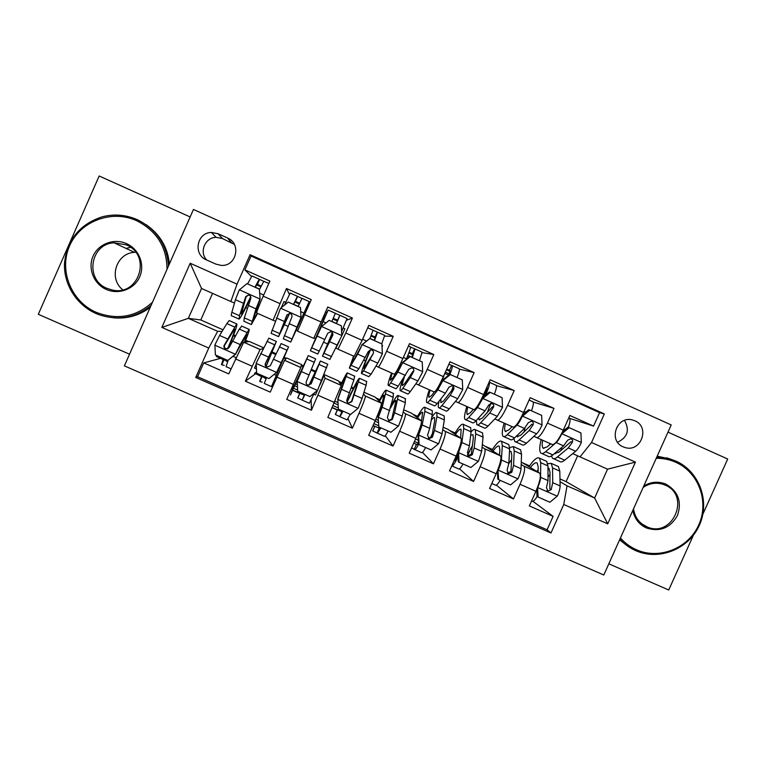 <?xml version="1.0" encoding="UTF-8"?>
<svg xmlns="http://www.w3.org/2000/svg" width="766" height="766" viewBox="0 0 766 766"><rect width="100%" height="100%" fill="white"/><g stroke="black" fill="none" stroke-linecap="round" stroke-linejoin="round"><path stroke-width="1.15" d="M634.861 420.793L632.39 419.95C616.62 415.459 607.926 440.862 623.16 446.856L625.113 447.555C640.97 452.706 650.363 426.959 634.861 420.793M608.826 563.814L668.728 590.012L693.383 535.243M124.389 365.87L603.8 575.007L671.217 424.939L193.453 209.453L124.389 365.87M190.14 216.95L99.168 175.989L38.3 314.299L129.54 354.208M569.751 418.399L593.554 426.097L569.856 415.478L563.278 430.166L547.422 423.091C542.816 432.78 539.245 437.616 536.707 437.606L533.902 436.333M533.213 402.073L554.01 408.383L530.158 397.698L523.571 412.434L507.609 405.31C503.032 415.048 499.652 419.998 497.479 420.151L494.807 418.925M496.435 385.662L514.206 390.545L490.202 379.792L483.605 394.586L467.538 387.414C462.99 397.2 459.811 402.255 457.991 402.571L455.464 401.413M459.428 369.174L474.154 372.602L449.987 361.772L443.37 376.613L427.208 369.394C422.688 379.237 419.701 384.408 418.255 384.886L415.871 383.776M422.171 352.628L433.834 354.534L409.513 343.637L402.878 358.536L386.61 351.268C382.119 361.159 379.342 366.435 378.26 367.086L376.029 366.024M384.609 336.13L393.245 336.351L368.772 325.378L362.127 340.324L345.744 333.009L338.007 349.172L335.948 348.099M346.443 320.274L352.398 318.043L327.752 307.003L321.098 322.007L304.609 314.644L297.495 331.142L313.734 338.371L321.098 322.007M325.569 311.925L326.488 312.327M304.609 314.644L311.274 299.621L286.474 288.504L273.06 320.265L275.272 321.117M289.404 294.393L286.474 288.504M263.648 347.793L249.505 341.531L243.703 342.258L228.756 373.904L203.737 362.912L220.551 358.344M263.284 348.492L260.076 349.497L245.379 381.209L255.538 373.741M245.379 381.209L270.235 392.125L284.54 360.326L286.723 358L301.555 364.568L300.808 367.469L284.569 360.288M300.808 367.469L286.752 399.373L311.436 410.222L311.149 399.9M292.296 389.348L291.377 388.946M324.047 374.517L338.467 380.903L341.263 385.413L327.848 417.422L352.379 428.204L348.013 418.686M363.994 392.202L375.158 397.133L381.468 403.194C381.545 405.109 379.486 410.873 375.292 420.496L368.676 435.356L393.044 446.061L385.317 435.739M403.692 409.762L411.639 413.276L421.415 420.86C421.846 422.928 419.988 428.759 415.842 438.363L409.236 453.175L433.451 463.813L422.516 452.39M443.131 427.217L447.899 429.324L461.103 438.411C461.888 440.622 460.232 446.53 456.124 456.115L449.537 470.879L473.589 481.441L459.523 468.83M482.321 444.558L500.533 455.847C501.673 458.212 500.208 464.186 496.148 473.752L489.57 488.459L513.469 498.953L496.32 485.117M206.494 259.913L215.868 264.107L220.991 265.352C236.292 266.951 241.797 243.607 227.435 237.948L218.061 233.726L211.397 232.462C196.795 232.443 192.85 254.59 206.494 259.913M593.554 426.097L599.587 412.644L604.345 413.927L250.07 254.695L237.029 284.167L230.844 301.517L234.482 303.03M604.345 413.927L591.534 442.499L635.445 462.118L607.725 523.848L563.757 504.478L550.974 532.983L195.732 377.466L208.745 348.07L161.846 327.408L190.198 263.245L237.029 284.167M521.177 464.455L524.078 466.264C525.419 468.715 524.078 474.719 520.037 484.275L513.469 498.953M521.263 462.022L539.57 473.072L523.934 466.149M482.082 447.095L484.792 448.886C485.788 451.193 484.246 457.139 480.167 466.714L473.589 481.441M442.748 429.582L445.257 431.402C445.898 433.556 444.165 439.435 440.048 449.029L433.451 463.813M403.194 411.897L405.463 413.803C405.75 415.814 403.816 421.616 399.651 431.229L393.044 446.061M363.467 393.916L365.42 396.089C365.344 397.947 363.208 403.682 358.995 413.314L352.379 428.204M323.913 374.88L325.11 378.26L311.436 410.222M203.737 362.912L197.618 376.748L547.077 529.785L553.1 516.361L532.916 501.28M539.57 473.072L539.724 473.177C541.198 475.696 539.934 481.728 535.913 491.274L529.354 505.933L553.1 516.361M599.587 412.644L251.047 256.016L244.909 269.881L269.881 281.074L263.198 296.145C258.812 306.209 256.648 311.819 256.715 312.997L273.06 320.265M352.398 318.043L345.744 333.009M393.245 336.351L386.61 351.268M433.834 354.534L427.208 369.394M474.154 372.602L467.538 387.414M514.206 390.545L507.609 405.31M554.01 408.383L547.422 423.091M559.965 478.922L566.084 481.623L594.627 498.015L607.562 469.175L572.748 453.625M562.665 449.058L561.248 448.407M230.844 301.517L201.544 288.476L188.34 318.34L217.649 331.305L208.745 348.07M212.555 293.378L200.797 319.977L188.34 318.34L161.846 327.408M222.054 331.448L217.649 331.305M200.797 319.977L223.05 329.82M702.891 514.13L727.7 459.025L667.99 432.129M566.084 481.623L577.641 455.837M549.251 475.351L550.036 475.81M560.032 481.69L567.041 485.816L594.627 498.015L607.725 523.848M233.649 334.962L235.459 335.757M245.666 340.276L248.73 341.626M272.332 352.073L275.999 353.7M284.272 357.358L286.436 358.316M301.45 364.961L303.489 365.861M311.456 369.394L315.372 371.117M338.84 381.506L341.741 382.789M351.517 387.117L353.547 388.017M376.01 397.956L379.754 399.613M412.96 414.301L417.547 416.331M449.69 430.559L455.1 432.953M486.199 446.712L492.433 449.47M522.498 462.769L529.545 465.891M245.838 307.559L247.294 308.21M251.487 276.449L244.909 269.881M251.047 256.016L250.07 254.695M197.618 376.748L195.732 377.466M233.343 335.757L235.028 336.504M245.35 341.071L247.073 341.837M284.464 324.755L288.016 326.335M296.394 330.06L297.668 330.634M281.294 307.712L284.023 301.555L285.689 302.302M304.973 310.919L306.046 311.398M256.457 368.925L254.532 368.082L256.227 364.243M262.795 349.43L263.083 348.875M271.997 352.858L275.626 354.466M283.937 358.143L285.814 358.967M275.511 377.322L276.593 377.801L274.534 382.378L271.48 386.629L276.296 375.378L274.065 374.402M301.239 365.794L303.135 366.636M311.14 370.179L315.017 371.893M313.773 394.184L315.468 394.93L317.517 390.315M319.958 384.819L323.951 375.847M293.1 385.068L297.467 386.993M336.13 347.745L339.367 341.129M341.799 335.671L344.872 328.748L343.178 327.992M322.534 318.771L324.037 319.441M313.974 337.883L315.582 338.601M323.625 342.182L327.446 343.886M339.644 382.789L341.368 383.546M351.249 387.922L353.174 388.774M334.187 403.175L338.065 404.888M338.007 349.172L354.141 356.353L362.127 340.324M382.052 346.845L382.607 345.619L381.995 345.342M363.86 360.087L365.574 360.853M377.81 399.67L379.361 400.359M374.995 421.156L378.337 422.631M378.26 367.086L394.289 374.22C395.515 373.636 398.377 368.408 402.878 358.536M407.311 356.659L408.709 357.282M415.746 416.455L417.135 417.068M415.545 439.023L418.351 440.259M418.255 384.886L434.178 391.981C435.777 391.56 438.841 386.437 443.37 376.613M444.95 373.482L448.646 375.129M453.453 433.135L454.669 433.671M467.758 455.358L470.975 448.148M455.837 456.766L456.833 457.206M457.991 402.571L473.819 409.619C475.782 409.37 479.037 404.352 483.605 394.586M488.584 408.728L490.939 403.452M485.022 391.388L486.017 391.838M490.929 449.719L491.983 450.178M497.479 420.151L513.201 427.141C515.518 427.055 518.975 422.152 523.571 412.434M528.176 466.197L529.067 466.59M537.636 470.381L538.144 470.611M547.077 529.785L550.974 532.983M563.757 504.478L567.041 485.816M536.707 437.606L552.334 444.558C555.005 444.634 558.653 439.837 563.278 430.166M579.996 456.909L591.534 442.499M201.544 288.476L190.198 263.245M635.445 462.118L607.562 469.175M234.319 244.364L222.437 238.542L216.098 237.336C205.068 237.393 198.978 252.033 206.676 259.99M617.568 442.26C627.565 437.376 629.882 430.09 624.501 420.41M254.954 287.193L259.224 279.207L263.724 281.342M261.11 286.072L257.079 284.148L255.279 287.336M259.377 289.175L260.114 299.391L259.377 289.175L246.987 283.631L239.212 289.998L235.43 299.707L231.849 312.317C231.141 314.836 231.054 315.994 231.591 315.784L238.848 319.001M247.6 283.908L251.947 275.942L259.272 279.188M260.114 299.391L254.101 316.645L253.623 319.46L257.271 313.246M259.865 299.209L255.968 308.851L251.372 324.564L257.606 313.39M268.818 283.468L263.82 281.256L259.559 289.337M251.152 324.468L243.866 321.232L244.306 317.852L250.693 298.807C251.219 296.873 250.492 295.609 248.529 295.015L245.742 296.595L239.49 315.707L239.116 319.125C240.821 317.593 244.727 310.249 250.827 297.093M250.674 296.624C245.809 307.051 242.698 312.854 241.367 314.012L246.097 296.806L248.529 295.015M223.844 358.689L223.662 359.704L227.818 361.198M227.971 348.779C234.741 332.884 237.661 324.593 236.742 323.903L229.187 320.552L226.86 323.597L219.603 335.451L214.892 344.959L215.399 354.974L227.808 360.441L235.564 354.074L240.16 344.537L249.046 329.361C249.773 329.198 248.404 333.44 244.938 342.096M235.564 354.074L246.815 334.455L244.546 342.143M223.059 359.445L216.376 356.506L217.984 356.113M235.938 353.978L227.808 360.441M224.266 365.468L221.479 364.635L223.433 358.507M222.102 359.024L222.963 359.685M226.2 361.102L227.607 361.724M228.172 360.326L226.075 366.665L231.006 368.829M236.742 323.903L224.16 345.351C223.595 347.027 224.141 348.243 225.788 349.009L229.111 347.534L239.318 329.121L241.759 326.125M225.788 349.009L226.219 348.932C224.534 348.08 224.007 346.864 224.63 345.284L234.511 329.007C235.286 329.504 232.96 336.159 227.521 348.98M167.026 269.306C166.864 247.131 156.733 230.93 136.635 220.694C111.798 209.319 80.277 221.058 69.62 245.771C58.599 270.321 71.171 301.565 96.229 312.337C117.275 320.37 136.022 317 152.482 302.235M151.074 305.423C135.391 318.024 117.859 321.05 98.46 314.51L95.961 313.486C76.227 304.839 63.176 283.726 64.555 262.47C67.437 239.346 80.018 224.112 102.29 216.788C114.249 213.762 125.93 214.729 137.315 219.689C156.657 229.379 167.036 244.842 168.453 266.08M126.524 243.626C139.029 249.094 145.176 264.682 139.69 276.871C134.385 289.136 118.759 295.044 106.321 289.443C93.797 284.033 87.563 268.426 93.059 256.179C98.383 243.847 114.096 237.967 126.524 243.626M107.039 288.37L112.19 289.998C139.144 296.614 152.089 255.049 126.218 244.842L114.067 242.812C90.177 243.77 84.662 279.762 107.039 288.37M125.959 248.375L130.641 247.389M145.837 224.495C159.855 234.109 167.706 247.255 169.41 263.906M150.222 307.367C139.46 315.487 127.261 318.972 113.636 317.842M122.742 289.768C108.265 278.537 116.183 253.153 134.433 252.34L135.678 252.273M620.441 537.971C624.941 543.084 630.284 547.02 636.489 549.777C659.315 559.994 688.404 548.341 698.736 524.969C709.393 501.749 698.726 472.383 675.803 462.3C669.599 459.543 663.069 458.212 656.223 458.307M656.816 456.996L669.36 458.729L675.918 461.094C699.291 471.387 710.226 501.261 699.482 524.997C689.074 548.887 659.526 560.99 636.134 550.831L635.675 550.63C629.614 547.949 624.347 544.147 619.866 539.245M643.785 486.017C650.966 481.68 658.358 481.067 665.97 484.189C678.207 491.332 682.037 501.778 677.47 515.537C670.202 528.09 659.813 532.217 646.312 527.927C638.892 524.384 634.411 518.505 632.869 510.3M633.539 508.815C634.717 517.117 639.026 523.063 646.447 526.654L647.404 527.046C672.96 538.115 691.009 495.439 665.118 485.108L662.849 484.246C655.849 482.226 649.281 483.298 643.124 487.473M640.587 493.122L637.417 500.179M627.402 545.938L619.598 539.838M657.18 456.182L670.7 459.121M293.512 304.437L297.4 296.298L301.909 298.424M299.592 303.269L295.255 301.21L293.637 304.495M300.492 307.559L301.009 317.641L300.492 307.559L288.188 302.053L280.452 308.401L271.097 333.315L278.47 336.59M284.425 305.136L290.17 293.062L297.428 296.279M301.009 317.641L293.014 336.973L309.186 301.574L309.225 304.198L306.036 311.389M300.971 317.555L290.764 342.048L307.022 306.486L305.548 311.178M309.205 301.555L302.005 298.328L298.127 306.496M290.707 342.029L283.296 338.735L291.827 317.153C292.363 315.276 291.683 314.031 289.797 313.399L286.905 314.96L278.575 336.638L289.605 313.476M289.471 313.466L280.825 331.554L287.03 315.065L289.797 313.399M335.317 313.38L339.884 315.324L336.418 323.616M336.322 323.578L337.701 320.198L333.248 318.321M322.563 356.171L329.897 359.426L341.799 335.776L341.349 325.818L329.121 320.351L321.414 326.68L310.364 350.751L323.712 319.298M321.414 326.68L312.614 345.677L328.154 310.067L323.444 319.173M341.607 331.544L347.065 318.541L339.884 315.295L347.065 318.541M321.356 326.718L329.121 320.351M331.841 321.567L335.345 313.256L328.164 310.038M332.3 332.722L322.486 356.133L332.693 335.374C333.248 333.555 332.607 332.32 330.768 331.659L327.8 333.191L317.794 354.045L310.393 350.761M330.768 331.659L330.653 331.668C332.521 332.425 333.162 333.65 332.568 335.364L324.736 351.067L332.367 332.817M373.061 330.299L377.571 332.205L374.488 340.631M374.191 340.506L375.378 337.069L371.28 335.355M361.667 373.53L368.791 376.69L371.07 374.162L377.801 363.113L382.368 353.882L381.928 343.963L369.786 338.534L362.117 344.844L357.655 354.141L349.382 368.073L353.576 356.104M362.117 344.844L353.317 360.767L351.632 363.017L353.863 356.228M381.688 343.857L384.704 335.393L377.552 332.157M361.849 344.786L369.786 338.534M369.93 338.601L373.061 330.184L367.709 327.752M370.141 349.851C364.415 363.285 361.504 371.137 361.428 373.415L363.591 370.84L373.291 353.48C373.856 351.709 373.243 350.474 371.462 349.803L368.436 351.316L358.871 368.733L356.765 371.347L349.574 368.159M373.291 353.48L363.678 368.379C363.716 366.617 365.995 360.413 370.505 349.765M410.586 347.113L415.038 348.98L412.319 357.55M411.83 357.329L412.817 353.825L409.073 352.274M400.532 390.775L407.445 393.848C407.809 394.452 408.757 393.695 410.289 391.579L417.882 380.961L422.669 371.864L422.248 361.983L410.183 356.592L402.552 362.883L397.87 372.056L390.708 382.885C389.272 385.049 388.419 385.844 388.151 385.288C387.816 384.111 388.956 380.013 391.56 373.004M402.552 362.883L392.565 378.222L390.411 380.252L392.087 373.243M419.481 360.748L422.123 352.149L415 348.923M402.083 362.739L410.183 356.592M403.356 357.454L406.382 358.804C409.255 352.188 410.653 348.243 410.547 346.969L408.46 346.002M402.945 379.17C400.637 385.652 399.699 389.463 400.12 390.603C400.446 391.187 401.355 390.411 402.859 388.276L410.289 377.581L413.63 371.472C414.205 369.729 413.621 368.513 411.878 367.824L408.805 369.317L398.157 386.188C396.683 388.333 395.792 389.118 395.495 388.544L388.506 385.442M406.382 358.804L406.104 359.426M413.63 371.472L413.056 371.261L404.678 383.603L402.38 385.576C402.045 384.724 402.715 381.88 404.381 377.064M262.183 375.57L261.857 376.527L266.348 378.203M266.156 366.387L276.344 341.464L268.837 338.132L256.17 363.161L256.667 373.147L268.99 378.567L276.718 372.228L288.562 346.883L273.654 381.717L276.076 377.571M276.718 372.228L286.321 351.958L276.296 375.378M261.627 376.422L254.618 373.339L256.61 371.883M262.24 382.167L259.684 381.439L262.02 375.503M257.223 374.478L261.532 376.652M264.165 377.81L266.147 378.682M266.635 377.533L264.251 383.45L271.461 386.619M276.344 341.464L265.362 363.534C264.816 365.19 265.352 366.407 266.97 367.182L270.293 365.708L281.16 343.599M266.97 367.182L267.181 367.01C265.543 366.148 265.017 364.942 265.611 363.371L274.104 346.548L266.061 366.282M304.964 394.404L302.197 400.13L297.696 397.908L299.774 393.217M292.698 390.095L304.37 395.237L304.839 394.356M297.352 384.666L295.494 383.843L305.979 360.671L297.246 381.018L297.668 391.196L309.914 396.587L317.593 390.258L327.733 364.252M314.328 392.948L309.378 403.289L302.216 400.139M297.189 381.257L308.238 355.606L294.288 385.595M295.494 383.843L290.458 394.969L294.01 385.47M292.593 390.325L299.793 393.494M315.63 358.89L306.304 381.602C305.778 383.249 306.304 384.455 307.884 385.231L311.207 383.766L320.399 360.997L309.024 385.097M309.138 385.078L318.139 366.052L311.188 383.488L307.884 385.231M343.053 411.179L339.913 416.714L335.307 414.444L337.385 409.762M332.252 407.512L342.086 411.83L342.689 411.016M338.39 409.121L337.796 398.895L338.39 409.121L350.56 414.483L358.21 408.163L362.088 398.416L366.11 385.308L366.598 381.487M350.263 414.349L347.055 419.854L339.98 416.742M337.796 398.895L345.121 378.011L341.014 384.982M337.94 399.23L347.381 372.965C347.075 372.353 344.892 376.259 340.822 384.676M332.157 407.742L337.394 410.049M354.572 376.154L353.902 379.898L346.979 399.555C346.471 401.192 346.988 402.389 348.54 403.165L351.843 401.7L359.474 378.327C358.421 378.193 354.265 386.007 347.017 401.786M347.199 402.112C353.049 389.425 356.391 383.182 357.205 383.364L351.613 401.327L348.54 403.165M380.913 427.849L377.399 433.202L372.688 430.875L374.765 426.222M373.071 425.475L379.563 428.338L380.309 427.581M378.854 426.94L378.078 416.666L378.854 426.94L390.947 432.263L398.559 425.963L402.207 416.149L405.338 402.686L405.224 398.617M388.084 430.999C386.102 434.829 384.905 436.601 384.494 436.323L377.514 433.25M378.078 416.666L379.946 411.792L384.015 395.237C383.594 394.605 382.09 396.625 379.524 401.307M378.423 417.077L382.177 407.301L386.294 390.22C385.604 389.425 383.211 392.987 379.084 400.896M372.975 425.705L374.765 426.499M393.274 393.322L393.207 397.315L387.395 417.393L388.937 420.984L392.23 419.519L394.605 412.788L398.301 395.553C397.535 394.701 395.132 398.033 391.11 405.53M390.449 408.106C393.571 402.38 395.428 399.862 396.032 400.561L391.771 419.05L388.544 420.553L388.937 420.984M448.876 364.281L452.266 365.65C452.629 366.56 451.835 369.48 449.901 374.411M448.924 374.9L450.044 370.476L446.712 369.116M439.148 407.924L445.86 410.902C446.415 411.591 447.545 410.921 449.249 408.891L457.714 398.703L462.712 389.731L462.31 379.898L450.322 374.536L442.719 380.817L437.836 389.846L429.803 400.245C428.184 402.322 427.141 403.04 426.681 402.389C426.03 401.078 426.901 396.884 429.305 389.808M442.719 380.817L442.059 380.578L438.276 386.82M434.293 392L431.564 395.562L428.941 397.382C428.491 396.577 428.874 394.174 430.08 390.153M457.034 377.542C458.949 372.63 459.715 369.719 459.322 368.81L452.208 365.593M451.433 391.167L453.051 386.983M442.059 380.578L449.623 374.335L450.322 374.536M443.849 375.541L446.319 370.016M439.138 401.087C438.238 404.678 438.056 406.87 438.583 407.675C439.1 408.345 440.201 407.656 441.867 405.607L450.169 395.342L453.702 389.339C454.295 387.634 453.74 386.437 452.026 385.729L448.914 387.203L445.391 393.217L437.204 403.538C435.548 405.597 434.475 406.296 433.977 405.626L427.198 402.619M444.031 375.627L441.092 382.588M453.702 389.339L452.907 389.042L443.6 400.915L440.843 402.667L440.929 398.837M418.648 444.223C416.551 448.139 415.22 449.929 414.665 449.585L411.61 447.851M413.764 443.026L416.828 444.74L418.456 442.853M419.059 444.634L418.514 444.089L418.092 434.322L418.638 434.82L419.059 444.634L431.067 449.929L438.65 443.648L442.068 433.767L444.318 419.96L444.194 415.9L443.6 415.641M432.378 433.671L430.128 438.2M425.666 447.545C423.608 451.327 422.296 453.041 421.721 452.687L414.827 449.661M418.092 434.322L420.4 426.624M418.638 434.82L422.171 424.977L424.852 411.342L424.958 407.368C423.895 406.401 421.233 409.743 416.953 417.384M421.501 421.099L422.669 412.357C421.989 411.62 420.314 413.468 417.623 417.91M431.727 410.375L432.273 410.614L432.254 414.617L429.736 428.318L427.543 435.107L429.084 438.698L432.34 437.233L434.514 430.425L436.926 416.685L436.898 412.663C436.122 411.811 434.408 413.372 431.756 417.355M431.22 420.275C432.943 417.901 434.073 417.02 434.609 417.652L434.628 421.041L432.168 434.849L431.67 436.658L428.481 438.171L429.084 438.698M419.203 431.574L416.388 437.127M477.524 424.958L484.035 427.849C484.782 428.625 486.094 428.041 487.98 426.088L497.287 416.331L502.496 407.483L502.113 397.688L490.202 392.364L482.637 398.626L477.534 407.531L468.648 417.508C466.858 419.49 465.632 420.122 464.981 419.395C464.005 417.939 464.617 413.64 466.829 406.507M482.637 398.626L481.843 398.33M473.331 409.398L470.324 412.797L467.241 414.396C466.58 413.516 466.781 411.026 467.835 406.957M487.08 388.305L485.587 390.133M494.367 394.231C496.215 389.31 496.856 386.351 496.291 385.365L489.206 382.157M487.348 412.635L490.489 403.538M481.91 398.196L489.302 392.077L490.202 392.364M484.093 396.386L485.07 394.136C486.726 390.267 487.377 387.893 487.042 387.022L486.994 386.983M489.158 382.138L489.283 382.224C489.867 383.709 488.746 387.74 485.931 394.346L486.343 394.528M476.385 420.352L476.806 424.642C477.515 425.398 478.788 424.795 480.636 422.832L489.79 412.989L493.524 407.1C494.127 405.425 493.591 404.228 491.906 403.519L488.756 404.975L485.05 410.873L476.002 420.773C474.173 422.746 472.919 423.359 472.229 422.612L465.651 419.691M493.524 407.1L492.509 406.698L482.283 418.112L479.066 419.653L478.606 417.91M485.567 395.17L485.931 394.346M457.905 451.892L458.604 452.447L459.006 462.224L470.937 467.48L478.491 461.218L481.67 451.27L483.049 437.127L482.503 432.886L481.757 432.56M472.498 445.544L467.471 454.86M463.028 463.995C460.893 467.729 459.456 469.386 458.719 468.955L451.911 465.967M455.847 456.775L455.531 459.485M458.604 452.447L461.898 442.537L463.708 428.558L463.382 424.412C461.955 423.282 459.006 426.442 454.544 433.882M460.663 438.085L461.084 429.381C460.155 428.529 458.279 430.233 455.454 434.514M459.006 462.224L458.26 461.592L457.867 451.988M453.979 461.084L453.922 461.065C454.707 461.008 456.019 459.006 457.867 455.061L457.982 454.803M458.058 456.728C455.033 462.97 452.936 466.034 451.749 465.91M469.951 427.323L470.659 427.639L471.061 431.813L469.424 445.86L467.432 452.716L468.964 456.287L472.201 454.822L474.164 447.957L475.705 433.872L475.246 429.669C474.451 428.874 473.053 429.63 471.052 431.938M470.659 435.28L472.948 434.628L473.321 438.181L471.31 454.161L468.17 455.674L468.964 456.287M515.671 441.896L521.981 444.692C522.919 445.553 524.413 445.046 526.462 443.188L536.612 433.834C538.297 432.177 540.107 429.276 542.022 425.13L541.667 415.373L529.823 410.078L522.288 416.321C520.373 420.477 518.601 423.406 516.983 425.092L507.245 434.657C505.282 436.553 503.884 437.099 503.042 436.285C501.749 434.695 502.113 430.3 504.124 423.1M522.288 416.321L521.809 416.139M512.128 426.662L508.835 429.918L505.301 431.315C504.44 430.339 504.459 427.782 505.359 423.655M531.48 410.815C533.26 405.884 533.778 402.887 533.04 401.824L529.115 400.034L533.04 401.824M524.021 432.081L525.093 427.725M522.393 414.961L528.732 409.705L529.823 410.078M513.919 438.478L514.79 441.503C515.69 442.346 517.146 441.829 519.166 439.943L529.162 430.521L533.088 424.747C533.701 423.091 533.184 421.913 531.527 421.195L528.348 422.631L524.442 428.424L514.551 437.903C512.559 439.789 511.123 440.316 510.242 439.483L503.865 436.658M533.088 424.747L531.863 424.249L520.727 435.212L517.05 436.534L516.648 435.892M497.862 469.635L498.685 479.698L510.549 484.916L518.065 478.673C519.875 474.47 520.87 471.138 521.024 468.668L521.541 454.181L520.574 449.776L519.664 449.374M511.564 459.514L508.825 463.65M500.169 480.349C497.948 484.026 496.397 485.625 495.497 485.127L491.791 483.499M498.312 469.96C500.131 465.757 501.155 462.425 501.385 459.983L502.324 445.668L501.567 441.34C499.777 440.057 496.55 443.045 491.887 450.331M499.528 455.186L499.892 449.939L499.26 446.291C498.092 445.333 496.014 446.923 493.026 451.05M498.685 479.698L497.756 478.98L497.431 470.745M507.944 444.175L508.796 444.548L509.629 448.905L508.854 463.286L507.073 470.209L508.595 473.771L511.812 472.296L513.565 465.364L514.245 450.954L513.354 446.578L509.649 447.574M509.495 451.346L511.046 451.509L511.784 455.205L511.056 469.682L510.702 471.54L507.599 473.072L508.595 473.771M553.579 458.719L559.687 461.438C560.808 462.377 562.483 461.955 564.705 460.175L575.678 451.241C577.497 449.642 579.374 446.789 581.298 442.652L580.954 432.934L569.195 427.677L561.698 433.91C559.774 438.047 557.935 440.929 556.173 442.556L545.612 451.691C543.477 453.51 541.897 453.979 540.863 453.079C539.264 451.356 539.369 446.865 541.189 439.598M550.687 443.83L547.115 446.942L543.132 448.129C542.06 447.066 541.907 444.443 542.663 440.259M568.343 427.371C570.076 422.392 570.488 419.328 569.569 418.188L568.812 417.815M560.961 450.485L561.363 447.737M562.608 431.612L567.912 427.217L569.195 427.677M551.463 455.962L552.545 458.26C553.627 459.188 555.264 458.748 557.457 456.957L568.276 447.938L572.394 442.269C573.025 440.651 572.528 439.473 570.89 438.755L567.692 440.172L563.594 445.86L552.87 454.918C550.706 456.728 549.088 457.168 548.025 456.258L541.849 453.52M549.729 443.399L549.5 444.864M572.394 442.269L570.957 441.685L558.931 452.199L554.785 453.3M537.579 487.233L538.125 497.057L549.902 502.247L557.389 496.014C559.19 491.829 560.099 488.469 560.128 485.95L559.793 471.138L558.404 466.551L557.351 466.082M550.026 474.451L548.016 476.94M537.205 496.406C534.85 500.169 533.136 501.768 532.064 501.203L531.566 500.983M537.761 487.358C539.57 483.164 540.518 479.813 540.605 477.323L540.691 462.674L539.523 458.173C537.359 456.728 533.854 459.562 529 466.695M538.134 472.201L538.182 466.896L537.205 463.095C535.788 462.032 533.509 463.507 530.369 467.519M538.125 497.057L536.995 496.253L536.736 489.369M545.689 460.912L546.704 461.362L547.958 465.891L548.035 480.598L546.455 487.588L547.968 491.14L551.166 489.666L552.717 482.666L552.545 467.921L551.233 463.373L547.776 463.669M547.968 467.902L548.916 468.285L550.007 472.124L549.844 488.823L551.166 489.666M538.153 469.75L536.842 471.425M500.409 455.751L484.677 448.79M461.008 438.324L445.17 431.315M421.338 420.783L405.405 413.726M381.42 403.127L365.382 396.032M341.253 385.355L325.11 378.213M260.114 349.468L243.76 342.239M252.043 366.186L235.421 358.861M535.913 491.274L520.037 484.275M496.148 473.752L480.167 466.714M456.124 456.115L440.048 449.029M415.842 438.363L399.651 431.229M375.292 420.496L358.995 413.314M334.474 402.514L318.082 395.285M293.397 384.408L276.89 377.131M279.801 303.556L263.198 296.145M222.437 238.542L218.061 233.726M231.361 242.554L227.435 237.948M257.309 284.33L259.492 279.408M259.856 298.96L239.413 289.835M260.785 286.733L256.572 284.847M259.818 293.33L263.686 295.063M239.49 315.707L231.849 312.317M251.928 321.232L244.306 317.852M243.243 303.183L235.43 299.707M255.968 308.851L248.174 305.375M259.655 289.136L255.337 287.212M214.901 345.207L235.373 354.237M235.976 357.607L233.065 356.334M239.318 329.121L246.939 332.492M226.86 323.597L234.492 326.977M232.357 341.081L240.16 344.537M219.603 335.451L227.425 338.907M223.969 359.618L221.795 364.53M295.312 301.325L297.486 296.423M300.952 317.306L280.643 308.238M299.276 303.949L294.833 301.957M300.722 311.609L303.949 313.045M279.533 333.497L271.949 330.127M291.894 338.984L284.32 335.623M284.196 321.423L276.44 317.967M296.844 327.053L289.098 323.606M306.103 309.904L305.538 309.655M298.185 306.362L293.694 304.361M341.789 335.527L321.605 326.517M337.413 321.002L332.951 319.01M323.118 321.615L326 322.898M341.531 329.83L342.23 330.146M319.326 351.173L311.781 347.821M331.611 356.63L324.085 353.289M324.889 339.549L317.181 336.111M337.452 345.14L329.753 341.713M336.379 323.444L331.898 321.433M337.595 320.245L339.769 315.353M382.358 353.633L362.308 344.681M375.177 337.892L371.003 336.025M362.605 339.252L366.474 340.975M358.871 368.733L351.374 365.411M371.07 374.162L363.591 370.84M365.315 357.55L357.655 354.141M377.801 363.113L370.15 359.704M374.248 340.372L369.988 338.467M375.11 337.03L377.274 332.157M422.66 371.615L402.744 362.73M412.721 354.687L408.824 352.944M398.157 386.188L390.708 382.885M410.289 391.579L402.859 388.276M405.482 375.445L397.87 372.056M417.882 380.961L410.289 377.581M411.878 357.195L407.847 355.395M412.395 353.71L414.559 348.846M256.189 363.419L276.526 372.381M274.42 379.831L274.908 380.041L274.429 379.821M279.341 346.854L286.915 350.215M266.961 341.368L274.554 344.729M273.318 359.187L281.065 362.615M260.651 353.586L268.416 357.023M262.029 376.374L259.856 381.267M304.389 395.017L302.216 399.89M297.198 381.506L317.402 390.411M293.531 388.238L297.61 390.038L293.531 388.238M319.116 364.482L326.642 367.814M306.812 359.024L314.357 362.366M314.012 377.169L321.71 380.578M301.421 371.606L309.138 375.014M341.962 411.553L339.798 416.417M337.95 399.469L358.019 408.326M333.076 405.654L338.208 407.914L333.086 405.654M337.959 402.562L335.029 401.269M358.632 381.995L366.11 385.308M346.404 376.575L353.902 379.898M354.438 395.036L362.088 398.416M341.933 389.511L349.602 392.901M379.314 427.993L377.159 432.847M378.433 417.326L398.377 426.126M373.894 423.627L378.471 425.647L373.904 423.627M378.232 420.314L375.838 419.261M397.908 399.392L405.338 402.686M385.758 394.011L393.207 397.315M394.605 412.788L402.207 416.149M382.177 407.301L389.798 410.662M462.702 389.492L442.911 380.654M450.035 371.376L446.425 369.767M437.204 403.538L429.803 400.245M449.249 408.891L441.867 405.607M445.391 393.217L437.836 389.846M457.714 398.703L450.169 395.342M449.288 373.923L445.467 372.209M449.47 370.294L451.624 365.449M416.445 444.337L414.291 449.173M418.648 435.069L438.468 443.801M414.444 441.484L418.265 443.169L414.454 441.484M436.926 416.685L444.318 419.96M424.852 411.342L432.254 414.617M434.514 430.425L442.068 433.767M422.171 424.977L429.736 428.318M431.67 436.658L432.34 437.233M502.486 407.244L482.829 398.473M487.128 387.969L486.649 387.759M476.002 420.773L468.648 417.508M487.98 426.088L480.636 422.832M485.05 410.873L477.534 407.531M497.287 416.331L489.79 412.989M458.614 452.687L478.3 461.371M454.736 459.227L455.483 459.552L454.736 459.217M475.705 433.872L483.049 437.127M463.708 428.558L471.061 431.813M474.164 447.957L481.67 451.27M461.898 442.537L469.424 445.86M471.31 454.161L472.201 454.822M542.012 424.881L522.479 416.168M524.049 411.371L525.782 412.146M514.551 437.903L507.245 434.657M526.462 443.188L519.166 439.943M524.442 428.424L516.983 425.092M536.612 433.834L529.162 430.521M498.321 470.2L517.873 478.827M497.517 472.89L496.684 472.526M514.245 450.954L521.541 454.181M502.324 445.668L509.629 448.905M513.565 465.364L521.024 468.668M501.385 459.983L508.854 463.286M510.702 471.54L511.812 472.296M581.289 442.413L561.88 433.748M563.757 429.113L564.973 429.659M552.87 454.918L545.612 451.691M564.705 460.175L557.457 456.957M563.594 445.86L556.173 442.556M575.678 451.241L568.276 447.938M537.77 487.597L557.208 496.167M552.545 467.921L559.793 471.138M540.691 462.674L547.958 465.891M552.717 482.666L560.128 485.95M540.605 477.323L548.035 480.598M260.076 349.497L243.703 342.258M300.799 367.517L284.54 360.326M341.263 385.413L325.11 378.26M381.468 403.194L365.42 396.089M421.415 420.86L405.463 413.803M461.103 438.411L445.257 431.402M500.533 455.847L484.792 448.886M539.724 473.177L524.078 466.264M216.098 237.336L211.397 232.462M623.179 446.865L625.113 447.555M257.424 284.397L259.597 279.475M259.224 279.207L251.947 275.942M268.809 283.497L263.82 281.256M249.046 329.361L241.51 326.01M224.103 359.637L221.929 364.549M114.067 242.812L134.433 252.34M647.404 527.046L641.774 523.839M666.659 457.8L669.36 458.729M295.417 301.392L297.601 296.49M297.4 296.298L290.17 293.062M309.186 301.574L301.967 298.347M334.972 314.29L335.355 313.399M335.345 313.294L328.154 310.067M373.061 330.184L367.699 327.781M384.704 335.393L377.571 332.205M410.547 346.969L408.45 346.031M422.123 352.149L415.038 348.98M288.562 346.883L281.074 343.561M262.163 376.393L260 381.286M327.838 364.3L320.399 360.997M315.688 358.909L308.238 355.606M299.994 393.035L297.83 397.918M366.866 381.612L359.474 378.327M354.792 376.259L347.381 372.965M337.5 409.82L335.441 414.444M405.654 398.808L398.301 395.553M393.657 393.485L386.294 390.22M374.871 426.269L372.812 430.875M459.322 368.81L452.266 365.65M444.194 415.9L436.898 412.663M432.273 410.614L424.958 407.368M496.291 385.365L489.283 382.224M467.241 414.396L467.806 414.645M479.066 419.653L479.669 419.921M482.503 432.886L475.246 429.669M470.659 427.639L463.382 424.412M505.301 431.315L505.991 431.622M517.05 436.534L517.787 436.859M520.574 449.776L513.354 446.578M508.796 444.548L501.567 441.34M569.569 418.188L568.803 417.843M543.132 448.129L543.946 448.493M554.804 453.319L555.666 453.702M558.404 466.551L551.233 463.373M546.704 461.362L539.523 458.173M547.048 490.527L547.968 491.14"/></g></svg>
